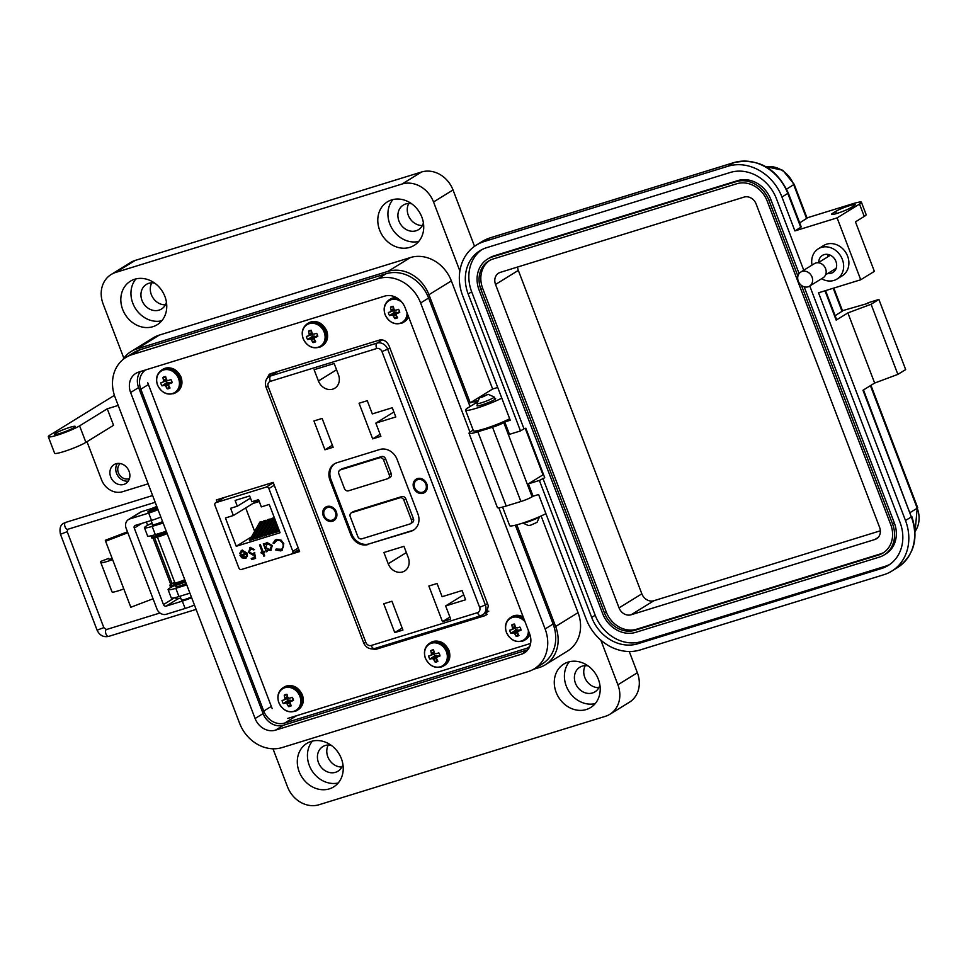 <?xml version="1.0" encoding="UTF-8"?>
<svg xmlns="http://www.w3.org/2000/svg" width="966" height="966" viewBox="0 0 966 966"><rect width="100%" height="100%" fill="white"/><g stroke="black" fill="none" stroke-linecap="round" stroke-linejoin="round"><path stroke-width="1.45" d="M270.891 373.6L269.466 376.462L270.891 373.6M377.042 647.8L379.638 646.991M220.755 498.577L221.069 499.398M147.689 382.633L272.158 708.597M287.771 718.426L530.6 643.453M370.859 648.826L375.786 649.369L484.751 615.728L486.031 615.149L488.337 605.827L389.081 345.888C386.871 341.227 383.671 339.283 379.481 340.068L270.528 373.709L269.248 374.289L266.29 379.771M242.864 569.046L299.617 551.562L273.197 482.384L216.324 499.941L217.06 501.873M219.596 498.927L220.031 500.05M294.823 552.117L299.303 550.741M273.33 482.722L266.254 487.093L215.949 502.622A2.222 1.908 58.3 0 0 214.911 505.242L238.856 567.972A2.222 1.908 -121.7 0 0 241.488 569.469L291.78 553.941A2.222 1.908 -121.7 0 0 292.819 551.308L268.874 488.591L274.296 485.246M246.282 553.276L242.828 550.982L240.606 553.615L239.653 553.397L242.092 550.185L247.236 553.192L247.429 556.102L245.219 558.457L241.766 557.768L239.942 555.233L246.282 553.276L242.043 551.357M241.222 550.572L242.092 550.185M246.04 558.082L242.019 557.611L240.184 555.076M263.078 551.683L264.322 551.296L264.696 552.286L263.452 552.661L264.684 555.885L263.815 556.15L262.583 552.938L261.339 553.313L260.965 552.335L262.209 551.948L259.54 544.957L260.409 544.691L263.078 551.683M280.382 549.787C282.905 548.785 283.75 546.792 282.917 543.834C281.529 540.996 279.488 539.909 276.795 540.562L274.018 543.46L273.004 543.049L276.361 539.451L281.094 540.127L283.811 543.629L282.012 550.354L280.756 550.922L275.648 549.944L276.155 549.062L281.468 549.268M276.795 540.562L275.817 541.008L276.795 540.562M225.428 517.969L233.361 515.518L230.596 508.285L237.31 506.22L235.112 500.448L249.651 495.956L251.86 501.728L258.574 499.651L261.327 506.884L269.26 504.433L280.068 532.737L236.235 546.273L225.428 517.969M266.254 487.093A2.222 1.908 58.3 0 1 268.874 488.591M272.279 545.512L270.939 550.391L266.628 550.04L267.196 551.514L266.326 551.779L263.271 543.798L264.141 543.532L264.672 544.909L266.99 542.494L272.279 545.512M266.145 542.88L266.99 542.494M252.597 553.832L254.529 552.6L255.616 558.372L251.631 559.604L251.196 558.481L254.505 557.467L253.937 554.436L252.863 554.991L248.443 552.371L250.363 547.468L254.505 549.642L250.737 548.616L249.337 552.141L252.597 553.832L253.587 553.337M254.505 557.467L254.179 554.279L252.863 554.991L248.697 552.214L250.617 547.324M249.554 547.843L250.363 547.468M253.635 549.908L250.327 548.785M246.161 558.01L245.473 558.3M239.653 553.397L242.345 550.028M240.643 553.421L239.906 553.252M242.828 550.982L242.164 551.272M262.209 551.948L259.806 544.872M261.339 553.313L261.243 552.25M262.583 552.938L261.593 553.168M263.815 556.15L262.837 552.781M264.66 555.812L264.056 556.005M263.452 552.661L264.672 552.214M275.25 539.922L273.257 542.892L274.09 543.23M282.917 543.834L283.159 543.677C281.77 540.851 279.729 539.765 277.037 540.417M280.623 549.63C283.159 548.628 283.992 546.635 283.159 543.677M275.648 549.944L276.276 549.135M280.756 550.922L275.89 549.799M282.132 550.282L280.997 550.765M258.671 499.917L233.361 515.518M251.522 536.842L236.235 546.273M245.69 507.923L254.638 531.336M253.611 538.605L249.433 540.549L259.854 522.099L261.919 521.459L262.474 522.92M261.061 536.299L256.896 538.243L267.316 519.793L269.369 519.153L269.925 520.614M279.319 530.781L275.539 532.483L278.184 527.81M272.255 532.846L268.077 534.79L275.696 521.302M268.524 533.993L264.346 535.937L274.453 518.054M275.986 531.698L271.808 533.643L276.94 524.55M264.793 535.152L260.615 537.096L271.048 518.645L273.1 518.005L273.656 519.466M257.342 537.446L253.164 539.39L263.585 520.94L265.638 520.312L266.205 521.773M237.31 506.22L250.472 498.106M266.628 550.04L271.06 550.318M267.244 542.349L264.672 544.909M266.326 551.779L263.549 543.713M267.171 551.441L266.568 551.622M254.77 552.455L252.851 553.675M254.179 554.279L253.116 554.846M251.631 559.604L251.474 558.396M255.604 558.3L251.872 559.447M245.05 557.334L246.596 556.018L246.813 554.122L241.186 555.945L246.813 554.122M245.545 557.128L241.186 555.945M259.286 501.511L252.863 503.503M251.486 539.909L261.919 521.459M258.948 537.603L269.369 519.153M277.592 531.855L278.872 529.597M270.13 534.15L276.385 523.101M266.411 535.309L275.141 519.841M273.861 533.003L277.628 526.349M262.68 536.456L273.1 518.005M255.217 538.762L265.638 520.312M266.833 543.689L271.651 545.609L269.985 549.63M271.651 545.609L269.731 549.787L270.48 549.425M246.571 554.279L246.596 556.018M246.354 556.175L244.809 557.491M269.731 549.787L265.662 547.505L267.328 543.484L271.398 545.766M267.582 543.339L266.966 543.616M328.597 506.655A6.774 5.808 -121.7 0 0 328.223 506.86L326.242 508.092A6.774 5.808 58.3 0 1 335.395 512.125A6.774 5.808 58.3 0 1 333.355 519.623A6.774 5.808 58.3 0 1 324.214 515.578A6.774 5.808 58.3 0 1 326.242 508.092M333.355 519.623L335.335 518.392A6.774 5.808 -121.7 0 0 335.685 518.162M426.779 483.906A7.897 6.774 58.3 0 1 423.048 493.264A7.897 6.774 58.3 0 1 413.726 487.939A7.897 6.774 58.3 0 1 417.445 478.593A7.897 6.774 58.3 0 1 426.779 483.906M426.561 483.906A7.342 6.291 58.3 0 1 424.352 492.02A7.342 6.291 58.3 0 1 414.438 487.649A7.342 6.291 58.3 0 1 416.648 479.522A7.342 6.291 58.3 0 1 426.561 483.906M336.325 511.835A7.897 6.774 58.3 0 1 332.606 521.193A7.897 6.774 58.3 0 1 323.272 515.868A7.897 6.774 58.3 0 1 327.003 506.51A7.897 6.774 58.3 0 1 336.325 511.835M336.108 511.823A7.342 6.291 58.3 0 1 333.898 519.95A7.342 6.291 58.3 0 1 323.984 515.566A7.342 6.291 58.3 0 1 326.194 507.452A7.342 6.291 58.3 0 1 336.108 511.823M425.161 491.404A7.342 6.291 58.3 0 1 423.724 491.742M334.719 519.334A7.342 6.291 58.3 0 1 333.282 519.672M314.107 369.712L334.164 363.518L338.462 374.784A12.135 10.409 58.3 0 1 334.804 388.211A12.135 10.409 58.3 0 1 318.418 380.978L314.107 369.712M313.938 420.971L322.137 418.435L333.149 447.258L324.938 449.794L313.938 420.971M395.794 416.962L375.834 423.12L380.882 436.33L372.671 438.866L359.062 403.233L367.273 400.697L372.321 413.907L392.268 407.737L395.794 416.962M388.211 563.77L383.913 552.504L403.957 546.321L408.268 557.587A12.135 10.409 58.3 0 1 404.609 571.015A12.135 10.409 58.3 0 1 388.211 563.77L406.36 552.588M383.731 603.774L391.942 601.238L402.943 630.061L394.744 632.597L383.731 603.774M465.6 599.765L445.64 605.923L450.687 619.134L442.476 621.669L428.868 586.024L437.079 583.488L442.114 596.698L462.074 590.54L465.6 599.765M368.094 544.51A14.671 12.582 58.3 0 1 350.767 534.621L329.949 480.114A14.671 12.582 58.3 0 1 334.369 463.885A14.671 12.582 58.3 0 1 336.868 462.75L379.759 449.504A14.671 12.582 58.3 0 1 397.086 459.393L417.904 513.888A14.671 12.582 58.3 0 1 413.484 530.129A14.671 12.582 58.3 0 1 410.985 531.264L369.084 543.894A14.671 12.582 58.3 0 1 351.757 534.017L330.94 479.51A14.671 12.582 58.3 0 1 334.876 463.595M463.692 594.79L445.64 605.923M449.902 617.081L442.476 621.669M402.17 628.021L394.744 632.597M393.899 411.987L375.834 423.12M380.097 434.289L372.671 438.866M332.364 445.217L324.938 449.794M413.967 529.815A14.671 12.582 58.3 0 1 411.975 530.648L369.084 543.894M416.612 480.211A7.342 6.291 58.3 0 1 417.566 479.076M351.25 512.886L353.23 511.666A3.381 2.898 58.3 0 1 353.81 511.412L401.832 496.584A3.381 2.898 58.3 0 1 405.829 498.867L413.436 518.778A3.381 2.898 58.3 0 1 412.41 522.521L410.429 523.741A3.381 2.898 58.3 0 1 409.85 524.007L361.827 538.835A3.381 2.898 58.3 0 1 357.831 536.553L350.235 516.641A3.381 2.898 58.3 0 1 351.829 512.632L399.852 497.804A3.381 2.898 58.3 0 1 403.848 500.086L411.456 519.998A3.381 2.898 58.3 0 1 410.429 523.741M339.875 470.116L341.855 468.896A3.381 2.898 58.3 0 1 342.423 468.643L381.594 456.544A3.381 2.898 58.3 0 1 385.591 458.826L391.194 473.497A3.381 2.898 58.3 0 1 390.167 477.252L388.187 478.472A3.381 2.898 58.3 0 1 387.62 478.725L348.448 490.825A3.381 2.898 58.3 0 1 344.451 488.542L338.849 473.871A3.381 2.898 58.3 0 1 340.443 469.862L379.614 457.763A3.381 2.898 58.3 0 1 383.611 460.045L389.213 474.729A3.381 2.898 58.3 0 1 388.187 478.472M326.17 508.14A7.342 6.291 58.3 0 1 327.112 507.005M419.039 478.738A6.774 5.808 -121.7 0 0 418.676 478.943L416.696 480.162A6.774 5.808 58.3 0 1 425.849 484.195A6.774 5.808 58.3 0 1 423.808 491.694A6.774 5.808 58.3 0 1 414.655 487.649A6.774 5.808 58.3 0 1 416.696 480.162M423.808 491.694L425.789 490.474A6.774 5.808 -121.7 0 0 426.139 490.233M434.108 654.03A4.238 3.635 -121.7 0 0 434.35 654.912A4.238 3.635 -121.7 0 0 434.797 655.793L429.87 659.114A19.332 3.586 -23.5 0 0 431.911 658.643A19.296 7.124 -3.1 0 0 432.937 658.836A19.296 11.194 46.1 0 0 433.77 659.718A19.332 11.133 73.6 0 0 435.135 662.121A6.376 5.47 -121.7 0 0 436.608 661.903A6.376 5.47 -121.7 0 0 437.924 661.263A19.332 8.235 -107.9 0 1 436.656 658.824A19.296 6.665 -84.1 0 1 436.608 657.701L437.405 656.952A19.332 3.586 -23.5 0 0 440.025 655.974A6.376 5.47 -121.7 0 0 439.615 654.356A6.376 5.47 -121.7 0 0 438.83 652.859A19.332 0.7 161.6 0 1 436.161 653.704A19.296 4.238 -178.4 0 1 435.038 653.584A19.296 8.308 -132.7 0 1 434.302 652.642A19.332 8.235 -107.9 0 1 433.565 649.84A6.376 5.47 -121.7 0 0 433.432 649.852A6.376 5.47 -121.7 0 0 430.776 650.698A19.332 11.133 73.6 0 0 431.416 653.535A19.296 9.551 99.5 0 0 431.367 654.719A19.296 3.164 142.3 0 0 430.667 655.407A19.332 0.7 161.6 0 1 428.675 655.986A6.376 5.47 -121.7 0 0 429.085 657.617A6.376 5.47 -121.7 0 0 429.87 659.114M425.487 658.232A12.679 10.867 -121.7 0 0 440.448 666.757A12.679 10.867 -121.7 0 0 446.413 651.772A12.679 10.867 -121.7 0 0 431.452 643.235A12.679 10.867 -121.7 0 0 425.487 658.232M439.784 654.851L437.405 656.952M437.079 659.681L435.135 662.121M435.026 653.584L430.667 655.407M434.797 655.793L437.079 655.745L437.803 656.602M436.62 657.979L433.77 659.718M437.079 655.745L432.937 658.836M435.581 655.552L431.911 658.643M434.76 653.245L431.367 654.719M434.132 652.074L431.416 653.535M433.698 650.432L430.776 650.698M311.873 334.478A4.238 3.635 -121.7 0 0 312.115 335.359A4.238 3.635 -121.7 0 0 312.561 336.24L307.635 339.561A19.332 3.586 -23.5 0 0 309.675 339.09A19.296 7.124 -3.1 0 0 310.714 339.283A19.296 11.194 46.1 0 0 311.547 340.165A19.332 11.133 73.6 0 0 312.912 342.568A6.376 5.47 -121.7 0 0 314.385 342.35A6.376 5.47 -121.7 0 0 315.689 341.71A19.332 8.235 -107.9 0 1 314.421 339.271A19.296 6.665 -84.1 0 1 314.373 338.148L315.17 337.4A19.332 3.586 -23.5 0 0 317.79 336.434A6.376 5.47 -121.7 0 0 317.379 334.804A6.376 5.47 -121.7 0 0 316.606 333.306A19.332 0.7 161.6 0 1 313.938 334.151A19.296 4.238 -178.4 0 1 312.803 334.031A19.296 8.308 -132.7 0 1 312.066 333.089A19.332 8.235 -107.9 0 1 311.33 330.3A6.376 5.47 -121.7 0 0 311.197 330.3A6.376 5.47 -121.7 0 0 308.552 331.157A19.332 11.133 73.6 0 0 309.18 333.982A19.296 9.551 99.5 0 0 309.144 335.166A19.296 3.164 142.3 0 0 308.444 335.854A19.332 0.7 161.6 0 1 306.439 336.434A6.376 5.47 -121.7 0 0 306.85 338.064A6.376 5.47 -121.7 0 0 307.635 339.561M303.252 338.68A12.679 10.867 -121.7 0 0 318.212 347.217A12.679 10.867 -121.7 0 0 324.19 332.219A12.679 10.867 -121.7 0 0 309.229 323.682A12.679 10.867 -121.7 0 0 303.252 338.68M317.548 335.299L315.17 337.4M314.844 340.141L312.912 342.568M312.791 334.031L308.444 335.854M312.561 336.24L314.856 336.204L315.568 337.049M314.385 338.426L311.547 340.165M314.856 336.204L310.714 339.283M313.346 335.999L309.675 339.09M312.525 333.693L309.144 335.166M311.897 332.533L309.18 333.982M311.463 330.879L308.552 331.157M120.207 463.547A8.887 7.619 -121.7 0 0 119.072 474.185A8.887 7.619 -121.7 0 0 128.889 478.738A8.887 7.619 -121.7 0 0 129.456 478.532M117.369 463.475A11.109 9.527 -121.7 0 0 117.623 475.489A11.109 9.527 -121.7 0 0 128.249 481.116M115.944 463.777A11.109 9.527 -121.7 0 0 114.048 464.634A11.109 9.527 -121.7 0 0 111.187 478.037A11.109 9.527 -121.7 0 0 123.829 484.413A11.109 9.527 -121.7 0 0 125.725 483.555A11.109 9.527 -121.7 0 0 128.587 470.152A11.109 9.527 -121.7 0 0 115.944 463.777M176.186 586.217A7.33 0.821 -20.9 0 0 175.776 586.712A7.33 0.821 -20.9 0 0 179.41 586.072A7.33 0.821 -20.9 0 0 186.221 583.488M152.556 524.321A7.33 0.821 -20.9 0 0 152.145 524.816A7.33 0.821 -20.9 0 0 155.78 524.176A7.33 0.821 -20.9 0 0 162.578 521.592M63.418 451.702A17.774 1.98 159.1 0 1 54.603 453.235L48.3 436.741A17.774 1.98 -20.9 0 0 57.115 435.195A17.774 1.98 -20.9 0 0 79.598 425.861L85.902 442.368A17.774 1.98 159.1 0 1 63.418 451.702M114.423 395.335L50.22 434.929A17.774 1.98 -20.9 0 0 48.3 436.741M60.037 433.396A11.109 1.244 159.1 0 1 54.531 434.362A11.109 1.244 159.1 0 1 59.361 431.355A11.109 1.244 159.1 0 1 69.781 427.383A11.109 1.244 159.1 0 1 75.288 426.429A11.109 1.244 159.1 0 1 70.458 429.423A11.109 1.244 159.1 0 1 60.037 433.396M418.737 241.44A25.563 21.904 58.3 0 1 392.244 228.882A25.563 21.904 58.3 0 1 392.908 199.576M409.813 247.356A25.563 21.904 58.3 0 1 380.761 232.697A25.563 21.904 58.3 0 1 387.342 201.882A25.563 21.904 58.3 0 1 391.701 199.902A25.563 21.904 58.3 0 1 420.753 214.573A25.563 21.904 58.3 0 1 414.173 245.388A25.563 21.904 58.3 0 1 409.813 247.356M161.757 320.784A25.563 21.904 58.3 0 1 135.276 308.226A25.563 21.904 58.3 0 1 135.94 278.908M152.845 326.701A25.563 21.904 58.3 0 1 123.793 312.03A25.563 21.904 58.3 0 1 130.374 281.215A25.563 21.904 58.3 0 1 134.721 279.246A25.563 21.904 58.3 0 1 163.785 293.906A25.563 21.904 58.3 0 1 157.204 324.733A25.563 21.904 58.3 0 1 152.845 326.701M477.566 405.044A9.998 1.111 -20.9 0 0 476.963 405.756A9.998 1.111 -20.9 0 0 481.913 404.887A9.998 1.111 -20.9 0 0 491.296 401.313A9.998 1.111 -20.9 0 0 495.643 398.62A9.998 1.111 -20.9 0 0 494.725 398.499M509.674 418.749A22.23 2.475 159.1 0 1 484.437 428.819A22.23 2.475 159.1 0 1 473.412 430.739L465.54 410.115A22.23 2.475 159.1 0 1 467.942 407.845L477.735 401.808M501.789 398.125A22.23 2.475 159.1 0 1 476.564 408.195A22.23 2.475 159.1 0 1 465.54 410.115M545.911 513.658A22.23 2.475 159.1 0 1 520.674 523.729A22.23 2.475 159.1 0 1 509.662 525.649L502.561 507.065M595.213 703.61A25.563 21.904 58.3 0 1 568.732 691.052A25.563 21.904 58.3 0 1 569.397 661.734M586.302 709.527A25.563 21.904 58.3 0 1 557.249 694.856A25.563 21.904 58.3 0 1 563.83 664.04A25.563 21.904 58.3 0 1 568.177 662.072A25.563 21.904 58.3 0 1 597.242 676.731A25.563 21.904 58.3 0 1 590.661 707.547A25.563 21.904 58.3 0 1 586.302 709.527M338.245 782.955A25.563 21.904 58.3 0 1 311.752 770.385A25.563 21.904 58.3 0 1 312.429 741.079M329.334 788.872A25.563 21.904 58.3 0 1 300.269 774.201A25.563 21.904 58.3 0 1 306.85 743.385A25.563 21.904 58.3 0 1 311.209 741.417A25.563 21.904 58.3 0 1 340.261 756.076A25.563 21.904 58.3 0 1 333.681 786.892A25.563 21.904 58.3 0 1 329.334 788.872M422.359 225.513A14.442 12.377 58.3 0 1 409.705 218.111A14.442 12.377 58.3 0 1 408.775 203.476M411.601 203.729A14.442 12.377 -121.7 0 0 405.768 203.971A14.442 12.377 -121.7 0 0 403.305 205.082A14.442 12.377 -121.7 0 0 399.586 222.506A14.442 12.377 -121.7 0 0 416.008 230.789A14.442 12.377 -121.7 0 0 418.471 229.679A14.442 12.377 -121.7 0 0 423.41 222.88M598.848 687.683A14.442 12.377 58.3 0 1 586.193 680.281A14.442 12.377 58.3 0 1 585.251 665.646M588.077 665.9A14.442 12.377 -121.7 0 0 582.256 666.142A14.442 12.377 -121.7 0 0 579.793 667.252A14.442 12.377 -121.7 0 0 576.074 684.677A14.442 12.377 -121.7 0 0 592.496 692.96A14.442 12.377 -121.7 0 0 594.959 691.849A14.442 12.377 -121.7 0 0 599.886 685.051M341.879 767.028A14.442 12.377 58.3 0 1 329.213 759.626A14.442 12.377 58.3 0 1 328.283 744.991M331.109 745.245A14.442 12.377 -121.7 0 0 325.276 745.486A14.442 12.377 -121.7 0 0 322.825 746.597A14.442 12.377 -121.7 0 0 319.094 764.009A14.442 12.377 -121.7 0 0 335.528 772.305A14.442 12.377 -121.7 0 0 337.979 771.194A14.442 12.377 -121.7 0 0 342.918 764.396M165.391 304.858A14.442 12.377 58.3 0 1 152.737 297.456A14.442 12.377 58.3 0 1 151.795 282.821M154.62 283.074A14.442 12.377 -121.7 0 0 148.8 283.316A14.442 12.377 -121.7 0 0 146.337 284.427A14.442 12.377 -121.7 0 0 142.618 301.851A14.442 12.377 -121.7 0 0 159.04 310.134A14.442 12.377 -121.7 0 0 161.503 309.023A14.442 12.377 -121.7 0 0 166.43 302.225M478.291 400.588A8.887 0.99 -20.9 0 0 474.632 401.47L470.225 402.822L428.94 294.715A34.667 29.717 -121.7 0 0 388.018 271.361L136.918 348.895A34.667 29.717 -121.7 0 0 131.014 351.576A34.667 29.717 -121.7 0 0 122.73 359.775M118.214 405.418L107.262 408.799L113.565 425.306L85.902 442.368M86.988 441.691L101.527 479.764A17.774 15.239 -121.7 0 0 122.513 491.73L148.16 483.821M163.121 523.017L152.169 526.398A15.553 1.739 159.1 0 1 144.453 527.75A15.553 1.739 159.1 0 1 152.109 523.149M144.453 527.75L147.605 535.997A15.553 1.739 -20.9 0 0 155.321 534.657L166.273 531.276M186.764 584.913L175.812 588.294A15.553 1.739 159.1 0 1 168.096 589.646A15.553 1.739 159.1 0 1 173.856 585.915M168.096 589.646L171.248 597.894A15.553 1.739 -20.9 0 0 178.964 596.553L189.916 593.172M533.486 669.305L539.294 667.506A34.667 29.717 -121.7 0 0 545.198 664.837A34.667 29.717 -121.7 0 0 555.631 626.487L516.822 524.852M470.225 402.822L492.636 389.008L451.351 280.889A34.667 29.717 -121.7 0 0 410.429 257.548L159.33 335.081A34.667 29.717 -121.7 0 0 153.425 337.75L131.014 351.576M545.198 664.837L567.61 651.012A34.667 29.717 -121.7 0 0 578.042 612.661L541.117 515.965M107.262 408.799L79.598 425.861M459.876 270.975L433.529 201.979A26.674 22.858 -121.7 0 0 402.049 184.023L115.703 272.436A26.674 22.858 -121.7 0 0 111.162 274.489A26.674 22.858 -121.7 0 0 103.133 303.988L123.829 358.181M492.636 389.008L497.707 387.438M272.992 748.795L287.494 786.795A26.674 22.858 -121.7 0 0 318.985 804.75L605.32 716.337A26.674 22.858 -121.7 0 0 609.86 714.285A26.674 22.858 -121.7 0 0 617.89 684.773L600.852 640.144M609.86 714.285L629.349 702.27A26.674 22.858 -121.7 0 0 637.379 672.759L629.264 651.507M474.535 246.318L453.018 189.964A26.674 22.858 -121.7 0 0 421.538 172.008L135.192 260.422A26.674 22.858 -121.7 0 0 130.651 262.474L111.162 274.489M529.392 647.232A17.774 15.239 58.3 0 1 527.001 648.234L284.716 723.051A17.774 15.239 58.3 0 1 263.73 711.073L140.819 389.213A17.774 15.239 58.3 0 1 145.516 369.966M149.706 510.7A6.774 0.761 -20.9 0 0 147.846 512.004A6.774 0.761 -20.9 0 0 151.203 511.425A6.774 0.761 -20.9 0 0 157.736 508.913M180.014 596.227L181.463 600.055A6.774 0.761 -20.9 0 0 184.832 599.463A6.774 0.761 -20.9 0 0 191.365 596.964M127.838 532.749L105.596 541.226L112.599 559.568A12.16 1.352 159.1 0 1 106.864 561.56A12.16 1.352 159.1 0 1 100.838 562.61L112.032 591.953A12.16 1.352 -20.9 0 0 112.044 591.953A12.16 1.352 -20.9 0 0 118.069 590.902A12.16 1.352 -20.9 0 0 123.805 588.91L130.808 607.252L153.051 598.787M112.044 591.953L100.838 562.61A12.16 1.352 159.1 0 1 100.826 562.598L100.5 561.524L108.796 558.36L109.134 559.435L112.249 558.638M194.456 605.066A13.331 1.485 -20.9 0 1 185.122 608.459L166.273 614.279A7.897 6.774 -121.7 0 1 156.939 608.954L126.123 528.257A7.897 6.774 58.3 0 1 128.502 519.515A7.897 6.774 58.3 0 1 129.855 518.899L141.543 511.69A7.897 6.774 -121.7 0 0 140.191 512.306L128.502 519.515M158.038 509.686A13.331 1.485 159.1 0 1 148.704 513.079L129.855 518.899M141.543 511.69L148.643 509.505A8.887 0.99 -20.9 0 0 156.782 506.413M191.654 597.737A13.331 1.485 159.1 0 1 182.32 601.118L166.152 606.117L177.841 598.908L180.69 598.026M160.839 517.027A13.331 1.485 -20.9 0 1 151.505 520.42L135.325 525.407A2.258 1.932 -121.7 0 0 134.262 528.088L163.483 604.595A2.258 1.932 -121.7 0 0 166.152 606.117M147.641 525.311L146.385 522.002M177.841 598.908A2.258 1.932 58.3 0 1 175.257 597.592M147.448 524.779A11.109 1.244 159.1 0 1 149.114 524.55M105.596 541.226L105.294 540.284L127.488 531.819M109.23 559.483L108.796 558.36M157.192 507.488L149.754 510.591L157.41 508.068M156.371 534.331L156.444 534.536A6.774 0.761 -20.9 0 0 159.813 533.944A6.774 0.761 -20.9 0 0 166.345 531.445M157.434 537.12L174.87 582.764A6.774 0.761 -20.9 0 0 178.227 582.184A6.774 0.761 -20.9 0 0 184.76 579.672M162.892 535.273A6.774 0.761 -20.9 0 0 164.8 534.548M181.318 583.5A6.774 0.761 -20.9 0 0 183.214 582.776M158.267 534.379L155.598 535.538A7.933 0.881 -20.9 0 0 156.625 535.587L162.3 533.848M166.804 532.664A12.389 1.377 159.1 0 1 157.567 536.058A12.389 1.377 159.1 0 1 151.433 537.12L151.783 538.05A12.389 1.377 -20.9 0 0 157.929 536.975A12.389 1.377 -20.9 0 0 167.154 533.582M151.433 537.12A12.389 1.377 159.1 0 1 154.488 534.91M162.203 533.582L163.447 533.486A7.933 0.881 -20.9 0 0 166.623 532.169M176.681 582.619L174.025 583.778A7.933 0.881 -20.9 0 0 175.051 583.814L180.727 582.087M185.231 580.904A12.389 1.377 159.1 0 1 175.993 584.285A12.389 1.377 159.1 0 1 169.847 585.36L170.197 586.277A12.389 1.377 -20.9 0 0 176.343 585.203A12.389 1.377 -20.9 0 0 185.581 581.822M169.847 585.36A12.389 1.377 159.1 0 1 174.677 582.269M180.618 581.822L181.862 581.713A7.933 0.881 -20.9 0 0 185.037 580.397M481.925 397.255L488.18 394.333L479.655 397.581L481.925 397.255M479.655 397.581L477.011 403.426A9.189 1.026 -20.9 0 0 476.987 403.546A9.189 1.026 -20.9 0 0 481.551 402.762A9.189 1.026 -20.9 0 0 490.148 399.477A9.189 1.026 -20.9 0 0 494.145 397.002A9.189 1.026 -20.9 0 0 494.061 396.905L488.18 394.333M522.86 523.041A9.189 1.026 -20.9 0 0 527.122 522.123A9.189 1.026 -20.9 0 0 539.608 516.641L537.06 522.328L530.769 525.142L528.535 525.576L522.799 523.053M130.615 392.51L255.096 718.511A17.291 14.816 58.3 0 0 275.503 730.151L521.459 654.199A17.291 14.816 58.3 0 0 524.405 652.871A17.291 14.816 58.3 0 0 529.61 633.744L405.128 307.756A17.291 14.816 58.3 0 0 384.722 296.115L138.766 372.055A17.291 14.816 58.3 0 0 135.82 373.395A17.291 14.816 58.3 0 0 130.615 392.51L138.609 387.583L263.09 713.584A17.291 14.816 -121.7 0 0 283.497 725.225L527.834 649.78M469.959 432.164L420.633 302.974A36.056 30.9 -121.7 0 0 378.068 278.691L132.113 354.631A36.056 30.9 -121.7 0 0 125.966 357.42A36.056 30.9 -121.7 0 0 115.111 397.304L239.604 723.293A36.056 30.9 -121.7 0 0 282.157 747.563L528.112 671.624A36.056 30.9 -121.7 0 0 534.258 668.846A36.056 30.9 -121.7 0 0 545.114 628.963L498.842 507.79M140.384 371.56A17.291 14.816 -121.7 0 0 138.609 387.583M470.056 406.553L428.614 298.047A36.056 30.9 -121.7 0 0 386.062 273.764L140.106 349.704A36.056 30.9 -121.7 0 0 133.96 352.493L125.966 357.42M534.258 668.846L542.252 663.92A36.056 30.9 -121.7 0 0 553.107 624.036L515.373 525.214M812.032 265.107A17.774 15.239 58.3 0 1 818.335 248.793A17.774 15.239 58.3 0 1 842.352 259.383A17.774 15.239 58.3 0 1 837.003 279.053A17.774 15.239 58.3 0 1 821.607 278.715M818.335 248.793L823.6 245.545A17.774 15.239 58.3 0 1 847.605 256.147A17.774 15.239 58.3 0 1 842.255 275.805L837.003 279.053M827.838 256.811A9.998 8.573 58.3 0 1 828.164 254.469M827.765 273.475A9.998 8.573 -121.7 0 0 832.921 272.436A9.998 8.573 -121.7 0 0 835.928 261.375A9.998 8.573 -121.7 0 0 822.416 255.41A9.998 8.573 -121.7 0 0 818.685 262.45M835.65 211.433L832.728 213.232A11.109 1.244 -20.9 0 0 831.521 214.367A11.109 1.244 -20.9 0 0 839.611 212.556A11.109 1.244 -20.9 0 0 851.082 207.569L854.004 205.77A11.109 1.244 -20.9 0 0 855.2 204.635A11.109 1.244 -20.9 0 0 847.122 206.446A11.109 1.244 -20.9 0 0 835.65 211.433L836.471 213.571M799.691 222.868L807.105 218.147L794.185 184.313L786.626 189.131M800.742 227.312L801.225 226.853L788.304 193.031L781.977 197.088L794.897 230.91L800.742 227.312L787.821 193.478A45.776 39.232 58.3 0 0 733.786 162.662L727.941 166.261L484.244 241.512A45.776 39.232 -121.7 0 0 476.443 245.038A45.776 39.232 -121.7 0 0 462.666 295.668L510.241 420.258L504.747 421.961L509.468 434.338L520.481 430.945L468.172 293.978A39.111 33.52 58.3 0 1 479.945 250.713A39.111 33.52 58.3 0 1 486.61 247.694L730.308 172.455A39.111 33.52 58.3 0 1 776.471 198.779L803.748 270.214M807.008 217.881L852.616 203.79A17.774 1.98 159.1 0 1 861.43 202.256A17.774 1.98 159.1 0 1 859.511 204.067L837.099 217.881L794.897 230.91M809.774 286.008L899.986 522.232A39.111 33.52 58.3 0 1 888.213 565.484A39.111 33.52 58.3 0 1 881.547 568.503L637.85 643.742A39.111 33.52 58.3 0 1 591.687 617.419L539.378 480.452L528.378 483.845L533.099 496.222L538.605 494.52L586.181 619.109A45.776 39.232 -121.7 0 0 640.204 649.937L883.914 574.685A45.776 39.232 -121.7 0 0 891.703 571.16A45.776 39.232 -121.7 0 0 905.492 520.529L818.528 292.795L860.73 279.766L837.099 217.881M781.977 197.088A45.776 39.232 -121.7 0 0 727.941 166.261M860.73 279.766L874.375 271.361L855.465 221.854L864.232 216.444A17.774 1.98 -20.9 0 0 866.152 214.633L861.43 202.256M842.449 310.702L868.06 303.324M504.747 421.961L503.769 422.565A8.887 0.99 159.1 0 1 492.527 427.238L477.856 431.766A17.774 1.98 159.1 0 1 469.041 433.299A17.774 1.98 159.1 0 1 470.961 431.488L473.183 430.124M905.492 520.529L911.336 516.919L862.964 390.264L874.653 383.055L847.87 312.924L836.182 320.132L836.665 319.686L825.568 290.621M528.378 483.845L542.989 474.837L525.25 428.385M469.041 433.299L497.393 507.561A17.774 1.98 -20.9 0 0 506.208 506.027L520.891 501.499A8.887 0.99 -20.9 0 0 532.121 496.826L533.099 496.222M468.172 293.978L471.686 291.817L523.983 428.783L525.818 428.216L544.727 477.723L539.378 480.452M542.892 478.291L595.189 615.257L591.687 617.419M889.928 564.337A39.111 33.52 58.3 0 1 885.049 566.342L641.352 641.581A39.111 33.52 58.3 0 1 595.189 615.257M471.686 291.817A39.111 33.52 58.3 0 1 481.744 249.699M523.983 428.783L520.481 430.945M867.879 302.853L878.891 299.448L905.673 369.592L897.873 374.385L874.653 383.055M835.143 315.689L842.557 310.967L833.815 288.073M878.891 299.448L871.091 304.254L847.87 312.924M897.873 374.385L871.091 304.254M801.478 285.477L892.56 523.983A28.002 23.993 58.3 0 1 884.132 554.943A28.002 23.993 58.3 0 1 879.362 557.104L635.664 632.356A28.002 23.993 58.3 0 1 602.615 613.507L479.1 290.054A28.002 23.993 58.3 0 1 487.528 259.093L489.291 258.007A28.002 23.993 58.3 0 1 494.061 255.845L737.758 180.606A28.002 23.993 58.3 0 1 770.808 199.455L799.099 273.571M804.159 286.817L894.311 522.896A28.002 23.993 58.3 0 1 885.882 553.868L884.132 554.943M487.528 259.093A28.002 23.993 58.3 0 1 492.298 256.932L736.007 181.68A28.002 23.993 58.3 0 1 769.045 200.542L797.904 276.107M493.095 258.997L736.792 183.745A25.768 22.097 58.3 0 1 767.209 201.097L890.724 524.55A25.768 22.097 58.3 0 1 882.96 553.059A25.768 22.097 58.3 0 1 878.577 555.039L634.879 630.291A25.768 22.097 58.3 0 1 604.45 612.939L480.935 289.498A25.768 22.097 58.3 0 1 488.699 260.977A25.768 22.097 58.3 0 1 493.095 258.997M883.83 552.492A25.768 22.097 58.3 0 1 880.328 553.965L636.63 629.204A25.768 22.097 58.3 0 1 606.201 611.852L482.698 288.411A25.768 22.097 58.3 0 1 489.593 260.47M500.352 272.352L744.062 197.1A10.215 8.766 58.3 0 1 756.124 203.983L879.628 527.424A10.215 8.766 58.3 0 1 876.56 538.738A10.215 8.766 58.3 0 1 874.81 539.523L631.112 614.774A10.215 8.766 58.3 0 1 619.049 607.892L495.534 284.451A10.215 8.766 58.3 0 1 498.613 273.137A10.215 8.766 58.3 0 1 500.352 272.352M880.364 530.793L653.91 600.719A10.215 8.766 58.3 0 1 641.847 593.836L518.331 270.395A10.215 8.766 58.3 0 1 517.607 267.027M812.008 276.988A8.308 7.124 58.3 0 1 809.508 286.178A8.308 7.124 58.3 0 1 798.29 281.227A8.308 7.124 58.3 0 1 800.79 272.038A8.308 7.124 58.3 0 1 812.008 276.988M800.79 272.038L814.35 263.67A8.308 7.124 58.3 0 1 825.568 268.62A8.308 7.124 58.3 0 1 823.068 277.81L809.508 286.178M393.814 310.497A4.238 3.635 -121.7 0 0 394.068 311.378A4.238 3.635 -121.7 0 0 394.502 312.26L389.576 315.592A19.332 3.586 -23.5 0 0 391.616 315.121A19.296 7.124 -3.1 0 0 392.655 315.302A19.296 11.194 46.1 0 0 393.488 316.184A19.332 11.133 73.6 0 0 394.853 318.599A6.376 5.47 -121.7 0 0 396.326 318.382A6.376 5.47 -121.7 0 0 397.63 317.742A19.332 8.235 -107.9 0 1 396.374 315.29A19.296 6.665 -84.1 0 1 396.314 314.167L397.111 313.419A19.332 3.586 -23.5 0 0 399.743 312.453A6.376 5.47 -121.7 0 0 399.332 310.835A6.376 5.47 -121.7 0 0 398.547 309.325A19.332 0.7 161.6 0 1 395.879 310.183A19.296 4.238 -178.4 0 1 394.744 310.062A19.296 8.308 -132.7 0 1 394.007 309.12A19.332 8.235 -107.9 0 1 393.271 306.319A6.376 5.47 -121.7 0 0 393.138 306.319A6.376 5.47 -121.7 0 0 390.493 307.176A19.332 11.133 73.6 0 0 391.121 310.001A19.296 9.551 99.5 0 0 391.085 311.185A19.296 3.164 142.3 0 0 390.385 311.873A19.332 0.7 161.6 0 1 388.38 312.465A6.376 5.47 -121.7 0 0 388.791 314.083A6.376 5.47 -121.7 0 0 389.576 315.592M402.11 302.455A12.679 10.867 -121.7 0 0 388.429 301.066A12.679 10.867 -121.7 0 0 385.192 314.699A12.679 10.867 -121.7 0 0 398.125 323.634A12.679 10.867 -121.7 0 0 407.048 312.779M399.501 311.318L397.111 313.419M396.797 316.16L394.853 318.599M394.744 310.05L390.385 311.873M394.502 312.26L396.797 312.223L397.509 313.069M396.326 314.445L393.488 316.184M396.797 312.223L392.655 315.302M395.287 312.018L391.616 315.121M394.466 309.712L391.085 311.185M393.85 308.552L391.121 310.001M393.404 306.898L390.493 307.176M166.212 380.773A4.238 3.635 -121.7 0 0 166.454 381.655A4.238 3.635 -121.7 0 0 166.901 382.536L161.974 385.869A19.332 3.586 -23.5 0 0 164.015 385.398A19.296 7.124 -3.1 0 0 165.053 385.579A19.296 11.194 46.1 0 0 165.886 386.46A19.332 11.133 73.6 0 0 167.251 388.875A6.376 5.47 -121.7 0 0 168.712 388.658A6.376 5.47 -121.7 0 0 170.028 388.018A19.332 8.235 -107.9 0 1 168.76 385.567A19.296 6.665 -84.1 0 1 168.712 384.444L169.509 383.695A19.332 3.586 -23.5 0 0 172.129 382.729A6.376 5.47 -121.7 0 0 171.719 381.111A6.376 5.47 -121.7 0 0 170.946 379.602A19.332 0.7 161.6 0 1 168.277 380.459A19.296 4.238 -178.4 0 1 167.142 380.326A19.296 8.308 -132.7 0 1 166.406 379.397A19.332 8.235 -107.9 0 1 165.669 376.595A6.376 5.47 -121.7 0 0 165.536 376.595A6.376 5.47 -121.7 0 0 162.892 377.452A19.332 11.133 73.6 0 0 163.52 380.278A19.296 9.551 99.5 0 0 163.483 381.461A19.296 3.164 142.3 0 0 162.783 382.15A19.332 0.7 161.6 0 1 160.779 382.741A6.376 5.47 -121.7 0 0 161.189 384.359A6.376 5.47 -121.7 0 0 161.974 385.869M157.591 384.975A12.679 10.867 -121.7 0 0 172.552 393.512A12.679 10.867 -121.7 0 0 178.529 378.515A12.679 10.867 -121.7 0 0 163.568 369.978A12.679 10.867 -121.7 0 0 157.591 384.975M171.888 381.594L169.509 383.695M169.183 386.436L167.251 388.875M167.13 380.326L162.783 382.15M166.901 382.536L169.195 382.5L169.907 383.345M168.724 384.722L165.886 386.46M169.195 382.5L165.053 385.579M167.686 382.295L164.015 385.398M166.864 379.988L163.483 381.461M166.237 378.829L163.52 380.278M165.802 377.175L162.892 377.452M515.156 628.238A4.238 3.635 -121.7 0 0 515.397 629.12A4.238 3.635 -121.7 0 0 515.844 630.001L510.905 633.334A19.332 3.586 -23.5 0 0 512.958 632.863A19.296 7.124 -3.1 0 0 513.984 633.044A19.296 11.194 46.1 0 0 514.818 633.925A19.332 11.133 73.6 0 0 516.182 636.34A6.376 5.47 -121.7 0 0 517.655 636.123A6.376 5.47 -121.7 0 0 518.959 635.483A19.332 8.235 -107.9 0 1 517.704 633.032A19.296 6.665 -84.1 0 1 517.643 631.909L518.452 631.16A19.332 3.586 -23.5 0 0 521.072 630.194A6.376 5.47 -121.7 0 0 520.662 628.576A6.376 5.47 -121.7 0 0 519.877 627.067A19.332 0.7 161.6 0 1 517.208 627.924A19.296 4.238 -178.4 0 1 516.073 627.791A19.296 8.308 -132.7 0 1 515.349 626.862A19.332 8.235 -107.9 0 1 514.6 624.06A6.376 5.47 -121.7 0 0 514.467 624.06A6.376 5.47 -121.7 0 0 511.823 624.917A19.332 11.133 73.6 0 0 512.463 627.743A19.296 9.551 99.5 0 0 512.415 628.926A19.296 3.164 142.3 0 0 511.714 629.615A19.332 0.7 161.6 0 1 509.722 630.206A6.376 5.47 -121.7 0 0 510.133 631.824A6.376 5.47 -121.7 0 0 510.905 633.334M525.081 621.887A12.679 10.867 -121.7 0 0 510.628 618.252A12.679 10.867 -121.7 0 0 506.522 632.44A12.679 10.867 -121.7 0 0 519.454 641.376A12.679 10.867 -121.7 0 0 528.378 630.52M520.831 629.059L518.452 631.16M518.126 633.901L516.182 636.34M516.073 627.791L511.714 629.615M515.844 630.001L518.126 629.965L518.851 630.81M517.655 632.187L514.818 633.925M518.126 629.965L513.984 633.044M516.617 629.76L512.958 632.863M515.808 627.453L512.415 628.926M515.18 626.294L512.463 627.743M514.745 624.64L511.823 624.917M287.554 698.515A4.238 3.635 -121.7 0 0 287.796 699.396A4.238 3.635 -121.7 0 0 288.23 700.278L283.304 703.598A19.332 3.586 -23.5 0 0 285.344 703.139A19.296 7.124 -3.1 0 0 286.383 703.32A19.296 11.194 46.1 0 0 287.216 704.202A19.332 11.133 73.6 0 0 288.58 706.617A6.376 5.47 -121.7 0 0 290.054 706.388A6.376 5.47 -121.7 0 0 291.358 705.748A19.332 8.235 -107.9 0 1 290.102 703.308A19.296 6.665 -84.1 0 1 290.041 702.185L290.838 701.437A19.332 3.586 -23.5 0 0 293.471 700.471A6.376 5.47 -121.7 0 0 293.06 698.841A6.376 5.47 -121.7 0 0 292.275 697.343A19.332 0.7 161.6 0 1 289.607 698.201A19.296 4.238 -178.4 0 1 288.472 698.068A19.296 8.308 -132.7 0 1 287.735 697.126A19.332 8.235 -107.9 0 1 286.999 694.337A6.376 5.47 -121.7 0 0 286.866 694.337A6.376 5.47 -121.7 0 0 284.221 695.194A19.332 11.133 73.6 0 0 284.861 698.02A19.296 9.551 99.5 0 0 284.813 699.203A19.296 3.164 142.3 0 0 284.113 699.891A19.332 0.7 161.6 0 1 282.108 700.483A6.376 5.47 -121.7 0 0 282.519 702.101A6.376 5.47 -121.7 0 0 283.304 703.598M278.92 702.717A12.679 10.867 -121.7 0 0 293.881 711.254A12.679 10.867 -121.7 0 0 299.858 696.257A12.679 10.867 -121.7 0 0 284.898 687.72A12.679 10.867 -121.7 0 0 278.92 702.717M293.229 699.336L290.838 701.437M290.524 704.178L288.58 706.617M288.472 698.068L284.113 699.891M288.23 700.278L290.524 700.241L291.237 701.087M290.054 702.463L287.216 704.202M290.524 700.241L286.383 703.32M289.015 700.036L285.344 703.139M288.194 697.73L284.813 699.203M287.578 696.571L284.861 698.02M287.131 694.916L284.221 695.194M375.786 649.369L378.757 647.534M484.751 615.728L487.13 614.255M298.24 547.964L292.819 551.308M215.949 502.622L224.281 497.478M389.841 347.869L387.68 349.197L485.343 604.945L487.504 603.617M382.258 339.887L377.018 343.123A9.032 7.74 58.3 0 1 387.68 349.197L381.981 351.576L479.631 607.312L485.343 604.945A9.032 7.74 58.3 0 1 482.626 614.931A9.032 7.74 58.3 0 1 481.092 615.632A4.516 2.27 -107.2 0 1 480.814 615.753A4.516 2.27 -107.2 0 1 477.506 612.661L371.21 645.481A4.516 2.27 72.8 0 0 374.518 648.572A4.516 2.27 72.8 0 0 374.784 648.452M278.172 371.355L270.721 375.943L377.018 343.123A4.516 2.27 72.8 0 0 376.643 348.533A4.516 3.876 58.3 0 1 381.981 351.576M376.643 348.533L270.347 381.353A4.516 2.27 -107.2 0 1 270.721 375.943A9.032 7.74 58.3 0 0 269.188 376.631C265.831 378.6 264.769 382.089 265.976 387.088L268.222 386.702L365.873 642.438A4.516 3.876 -121.7 0 0 371.21 645.481M479.631 607.312A4.516 3.876 58.3 0 1 477.506 612.661M270.347 381.353A4.516 3.876 -121.7 0 0 268.222 386.702M318.418 380.978L336.554 369.797M365.873 642.438L363.639 642.825L265.976 387.088M350.767 534.621L351.757 534.017M330.94 479.51L329.949 480.114M410.985 531.264L411.975 530.648M411.456 519.998L413.436 518.778M405.829 498.867L403.848 500.086M401.832 496.584L399.852 497.804M353.81 511.412L351.829 512.632M391.194 473.497L389.213 474.729M385.591 458.826L383.611 460.045M381.594 456.544L379.614 457.763M342.423 468.643L340.443 469.862M441.317 666.987A13.331 11.435 -121.7 0 0 443.587 665.96A13.331 11.435 -121.7 0 0 447.596 651.205A13.331 11.435 -121.7 0 0 431.862 642.221A13.331 11.435 -121.7 0 0 429.592 643.259L430.715 642.559A13.331 11.435 -121.7 0 1 432.985 641.533A13.331 11.435 -121.7 0 1 448.719 650.516A13.331 11.435 -121.7 0 1 444.71 665.26L443.587 665.96C435.823 669.221 429.749 666.637 425.366 658.196C423.325 651.784 424.726 646.797 429.592 643.259M319.082 347.434A13.331 11.435 -121.7 0 0 321.352 346.408A13.331 11.435 -121.7 0 0 325.373 331.652A13.331 11.435 -121.7 0 0 309.627 322.68A13.331 11.435 -121.7 0 0 307.357 323.707L308.48 323.006A13.331 11.435 -121.7 0 1 310.75 321.98A13.331 11.435 -121.7 0 1 326.496 330.964A13.331 11.435 -121.7 0 1 322.475 345.707L321.352 346.408C313.6 349.668 307.526 347.084 303.131 338.655C301.09 332.232 302.503 327.245 307.357 323.707M152.169 526.398L155.321 534.657M175.812 588.294L178.964 596.553M475.332 403.293L474.632 401.47M428.94 294.715L451.351 280.889M410.429 257.548L388.018 271.361M555.631 626.487L578.042 612.661M136.918 348.895L159.33 335.081M421.538 172.008L402.049 184.023M433.529 201.979L453.018 189.964M115.703 272.436L135.192 260.422M617.89 684.773L637.379 672.759M140.819 389.213L148.414 384.528M263.73 711.073L271.313 706.4M284.716 723.051L296.659 715.685M527.001 648.234L529.682 646.592M151.505 520.42L148.704 513.079M185.122 608.459L182.32 601.118M141.881 523.391L134.262 528.088M163.483 604.595L174.605 597.737M170.74 584.382L153.087 538.171M112.599 559.568L123.805 588.91M157.458 535.357L157.229 534.753M175.884 583.585L175.655 582.981M255.096 718.511L263.09 713.584M275.503 730.151L283.497 725.225M521.459 654.199L526.929 650.842M132.113 354.631L140.106 349.704M378.068 278.691L386.062 273.764M420.633 302.974L428.614 298.047M545.114 628.963L553.107 624.036M67.934 529.211A3.61 1.811 -107.2 0 1 67.729 529.308L67.197 531.686L103.833 627.622L97.095 630.194C99.534 635.35 103.374 637.415 108.615 636.401A3.61 1.811 72.8 0 0 108.832 636.304M159.982 612.999L106.489 629.518A3.61 1.811 72.8 0 0 106.284 629.615A3.61 1.811 72.8 0 0 105.97 633.938A3.61 1.811 72.8 0 0 108.615 636.401L196.11 609.389M155.212 502.296L67.729 529.308A3.61 1.811 -107.2 0 1 65.084 526.844A3.61 1.811 -107.2 0 1 65.386 522.521A3.61 1.811 -107.2 0 1 65.603 522.425L152.628 495.546M67.197 531.686L60.46 534.258C59.3 528.571 60.387 524.9 63.744 523.258L65.603 522.425M833.175 214.404L832.728 213.232M806.622 218.594L793.714 184.76A25.768 22.097 -121.7 0 0 766.086 166.768M864.232 216.444L859.511 204.067M734.365 162.493A4.444 2.234 72.8 0 0 734.051 162.542A4.444 2.234 72.8 0 0 733.786 162.662L490.088 237.902A4.444 2.234 72.8 0 1 490.354 237.781A4.444 2.234 72.8 0 1 490.643 237.733M788.304 193.031C776.41 168.096 758.322 157.929 734.051 162.542L490.354 237.781L482.288 241.44A45.776 39.232 58.3 0 1 490.088 237.902L484.244 241.512M836.182 320.132L824.988 290.802M911.807 516.472C918.835 538.388 914.09 555.414 897.547 567.549A45.776 39.232 -121.7 0 0 911.336 516.919L863.495 389.938M503.769 422.565L532.121 496.826M637.85 643.742L641.352 641.581M881.547 568.503L885.049 566.342M915.056 531.602L917.217 508.213A25.768 22.097 58.3 0 1 915.043 531.469M870.426 385.663L917.217 508.213L910.286 512.475M833.223 288.254L842.074 311.414M506.208 506.027L477.856 431.766M520.891 501.499L492.527 427.238M737.758 180.606L736.007 181.68M769.045 200.542L770.808 199.455M494.061 255.845L492.298 256.932M894.311 522.896L892.56 523.983M480.935 289.498L482.698 288.411M604.45 612.939L606.201 611.852M634.879 630.291L636.63 629.204M878.577 555.039L880.328 553.965M495.534 284.451L518.331 270.395M619.049 607.892L641.847 593.836M631.112 614.774L653.91 600.719M874.81 539.523L878.046 537.531M401.023 323.453A13.331 11.435 -121.7 0 0 403.293 322.427A13.331 11.435 -121.7 0 0 408.038 315.363M398.415 298.868A13.331 11.435 -121.7 0 0 391.568 298.699A13.331 11.435 -121.7 0 0 389.298 299.726C384.444 303.276 383.031 308.251 385.072 314.675C389.467 323.103 395.541 325.687 403.293 322.427L404.416 321.738A13.331 11.435 -121.7 0 0 408.558 316.727M396.374 297.564A13.331 11.435 -121.7 0 0 392.691 298.011A13.331 11.435 -121.7 0 0 390.421 299.037L396.217 297.48M173.421 393.73A13.331 11.435 -121.7 0 0 175.691 392.703A13.331 11.435 -121.7 0 0 179.7 377.947A13.331 11.435 -121.7 0 0 163.966 368.976A13.331 11.435 -121.7 0 0 161.696 370.002L162.819 369.314A13.331 11.435 -121.7 0 1 165.089 368.275A13.331 11.435 -121.7 0 1 180.835 377.259A13.331 11.435 -121.7 0 1 176.814 392.015L175.691 392.703C167.939 395.963 161.865 393.379 157.47 384.951C155.429 378.527 156.842 373.552 161.696 370.002M522.352 641.195A13.331 11.435 -121.7 0 0 524.635 640.168A13.331 11.435 -121.7 0 0 529.368 633.104M523.958 618.952A13.331 11.435 -121.7 0 0 512.898 616.441A13.331 11.435 -121.7 0 0 510.628 617.467C505.773 621.017 504.373 625.992 506.413 632.416C510.797 640.844 516.87 643.428 524.635 640.168L525.758 639.48A13.331 11.435 -121.7 0 0 529.875 634.493M523.21 616.972A13.331 11.435 -121.7 0 0 514.033 615.74A13.331 11.435 -121.7 0 0 511.751 616.779L523.089 616.682M294.751 711.471A13.331 11.435 -121.7 0 0 297.021 710.445A13.331 11.435 -121.7 0 0 301.042 695.689A13.331 11.435 -121.7 0 0 285.296 686.717A13.331 11.435 -121.7 0 0 283.026 687.744L284.149 687.055A13.331 11.435 -121.7 0 1 286.419 686.017A13.331 11.435 -121.7 0 1 302.165 695.001A13.331 11.435 -121.7 0 1 298.144 709.744L297.021 710.445C289.269 713.705 283.195 711.121 278.8 702.693C276.759 696.269 278.172 691.282 283.026 687.744M292.155 553.772L298.868 549.618M215.575 502.791L224.076 497.55M488.772 611.14L480.814 615.753L374.518 648.572C369.519 649.55 365.897 647.631 363.639 642.825M277.351 371.596L269.188 376.631M430.715 642.559C438.467 639.299 444.541 641.883 448.936 650.311C450.977 656.735 449.564 661.722 444.71 665.26M308.48 323.006C316.232 319.746 322.306 322.33 326.701 330.77C328.742 337.182 327.329 342.169 322.475 345.707M172.069 583.585L154.62 537.881M149.754 510.591L149.126 511.98M152.773 524.9L151.107 520.541M176.404 586.809L175.86 585.36M503.89 422.492L503.564 421.647M495.039 399.32L494.145 397.002M486.719 429.025L486.405 428.204M477.88 405.877L476.987 403.546M103.833 627.622L106.489 629.518M97.095 630.194L60.46 534.258M897.547 567.549L891.703 571.16M482.288 241.44L476.443 245.038M765.978 166.695L782.726 170.221L794.185 184.313M917.7 507.754L870.958 385.337M825.604 274.803L836.158 268.294M818.178 262.764L830.398 255.229M408.606 316.848L404.416 321.738M389.298 299.726L390.421 299.037M162.819 369.314C170.571 366.042 176.645 368.638 181.04 377.066C183.081 383.478 181.668 388.465 176.814 392.015M529.923 634.614L525.758 639.48M510.628 617.467L511.751 616.779M284.149 687.055C291.913 683.783 297.987 686.367 302.37 694.808C304.411 701.219 303.01 706.206 298.144 709.744"/></g></svg>
